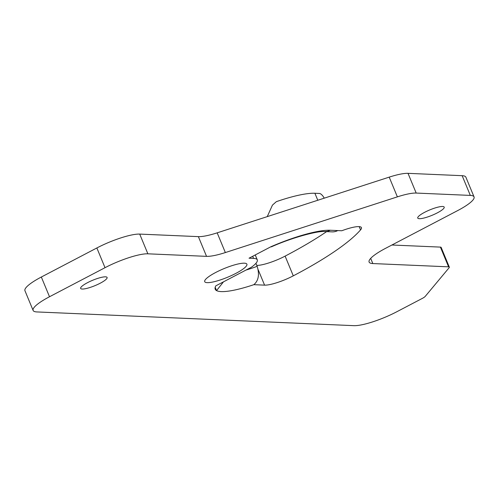 <?xml version="1.0" encoding="UTF-8"?>
<svg xmlns="http://www.w3.org/2000/svg" width="499" height="499" viewBox="0 0 499 499"><rect width="100%" height="100%" fill="white"/><g stroke="black" fill="none" stroke-linecap="round" stroke-linejoin="round"><path stroke-width="0.75" d="M100.212 283.214A14.315 2.925 157.5 0 0 107.098 277.463A14.315 2.925 157.5 0 0 87.531 282.665A14.315 2.925 157.5 0 0 80.651 288.416A14.315 2.925 157.5 0 0 100.212 283.214M437.317 212.861A14.315 2.925 157.5 0 0 444.197 207.104A14.315 2.925 157.5 0 0 424.63 212.312A14.315 2.925 157.5 0 0 417.75 218.063A14.315 2.925 157.5 0 0 437.317 212.861M235.921 273.358A22.835 4.672 157.5 0 0 246.899 264.183A22.835 4.672 157.5 0 0 215.687 272.485A22.835 4.672 157.5 0 0 204.709 281.661A22.835 4.672 157.5 0 0 235.921 273.358M215.181 287.293L216.554 290.599A54.528 11.153 157.5 0 0 253.848 284.673L264.576 285.141A22.835 4.672 157.5 0 0 293.287 275.841A152.332 31.15 157.5 0 0 360.54 229.902A22.835 4.672 157.5 0 0 361.438 227.613A22.835 4.672 157.5 0 0 341.815 230.75L330.213 230.245A61.346 12.544 157.5 0 0 271.007 246.693L249.032 258.195L253.561 258.388A34.082 6.967 -22.5 0 1 257.291 259.879A34.082 6.967 -22.5 0 1 251.49 267.177L215.824 285.846A54.528 11.153 157.5 0 0 215.212 289.214A54.528 11.153 157.5 0 0 216.554 290.599L223.508 281.823M474.05 196.899L465.879 177.17A34.082 6.967 157.5 0 0 462.155 175.685L408.014 173.34A34.082 6.967 157.5 0 0 389.208 177.133L217.177 232.84A34.082 6.967 -22.5 0 1 198.377 236.632L139.708 234.093A34.082 6.967 157.5 0 0 96.856 247.966L41.336 277.026A34.082 6.967 157.5 0 0 24.95 290.724L33.121 310.447A34.082 6.967 157.5 0 0 36.845 311.931L353.897 325.66A34.082 6.967 157.5 0 0 396.749 311.781L422.21 298.458A6.818 1.391 157.5 0 0 425.248 296.362L449.088 267.776A6.818 1.391 157.5 0 0 449.325 267.127A6.818 1.391 157.5 0 0 448.576 266.834L372.834 263.553A34.082 6.967 -22.5 0 1 369.104 262.062A34.082 6.967 -22.5 0 1 385.49 248.371L457.664 210.59A34.082 6.967 157.5 0 0 474.05 196.899A34.082 6.967 157.5 0 0 470.32 195.408L416.185 193.063A34.082 6.967 157.5 0 0 397.379 196.862L225.348 252.563A34.082 6.967 -22.5 0 1 206.542 256.355L147.879 253.816A34.082 6.967 157.5 0 0 105.021 267.689L49.507 296.749A34.082 6.967 157.5 0 0 33.121 310.447M449.325 267.127L441.153 247.404A6.818 1.391 157.5 0 0 440.405 247.105L391.915 245.009M256.804 265.424A22.835 4.672 157.5 0 0 285.116 256.118A152.332 31.15 157.5 0 0 326.608 231.63M267.246 216.628L272.442 205.12L276.346 201.665A61.346 12.544 157.5 0 1 314.894 193.263L317.794 200.261M271.007 246.693L271.325 246.868C292.832 237.218 318.106 230.794 324.518 231.536A13.629 12.219 -87.5 0 0 330.213 230.245M324.518 231.536L332.066 231.867A13.629 12.219 -87.5 0 0 337.761 230.575M324.244 198.172A6.818 2.682 -117.6 0 0 319.422 193.456L314.894 193.263M255.931 263.316L257.172 266.316A40.893 8.364 -22.5 0 1 245.926 270.09M253.848 284.673C258.519 280.712 259.63 274.593 257.172 266.316M41.336 277.026L49.507 296.749M440.405 247.105L448.576 266.834M370.688 258.376L372.834 263.553M462.155 175.685L470.32 195.408M408.014 173.34L416.185 193.063M389.208 177.133L397.379 196.862M217.177 232.84L225.348 252.563M198.377 236.632L206.542 256.355M139.708 234.093L147.879 253.816M96.856 247.966L105.021 267.689M252.687 256.28L253.561 258.388M258.195 269.734L264.576 285.141M285.116 256.118L293.287 275.841M359.186 226.633L360.54 229.902M255.245 254.945L257.291 259.879"/></g></svg>
